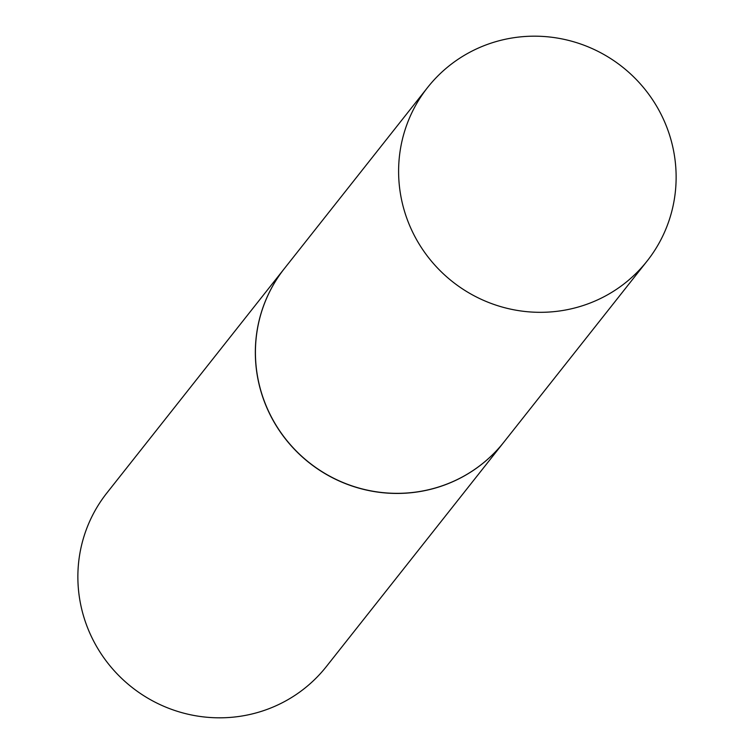 <?xml version="1.0" encoding="UTF-8"?>
<svg xmlns="http://www.w3.org/2000/svg" width="754" height="754" viewBox="0 0 754 754"><rect width="100%" height="100%" fill="white"/><g stroke="black" fill="none" stroke-linecap="round" stroke-linejoin="round"><path stroke-width="1.13" d="M605.405 295.992A139.914 136.908 -141.7 0 1 432.344 262.26A139.914 136.908 -141.7 0 1 427.631 87.455A139.914 136.908 -141.7 0 1 469.327 52.507A139.914 136.908 -141.7 0 1 642.389 86.239A139.914 136.908 -141.7 0 1 647.102 261.054A139.914 136.908 -141.7 0 1 605.405 295.992M647.102 261.054L503.917 442.08A139.914 136.908 -141.7 0 1 462.221 477.018A139.914 136.908 -141.7 0 1 289.159 443.286A139.914 136.908 -141.7 0 1 284.447 268.481L427.631 87.455M503.879 442.117A139.914 136.908 -141.7 0 1 503.851 442.164A139.914 136.908 -141.7 0 1 462.145 477.112A139.914 136.908 -141.7 0 1 289.084 443.38A139.914 136.908 -141.7 0 1 284.371 268.565A139.914 136.908 -141.7 0 1 284.409 268.528M503.851 442.164L326.369 666.545A139.914 136.908 -141.7 0 1 284.673 701.493A139.914 136.908 -141.7 0 1 111.611 667.761A139.914 136.908 -141.7 0 1 106.898 492.946L284.371 268.565"/></g></svg>

